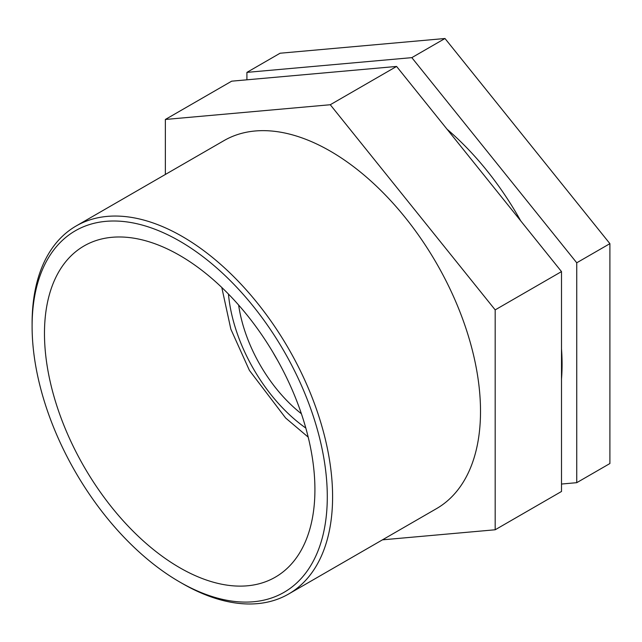 <?xml version="1.0" encoding="UTF-8"?>
<svg xmlns="http://www.w3.org/2000/svg" width="642" height="642" viewBox="0 0 642 642"><rect width="100%" height="100%" fill="white"/><g stroke="black" fill="none" stroke-linecap="round" stroke-linejoin="round"><path stroke-width="0.96" d="M238.631 305.038A110.047 63.534 -120 0 0 301.403 413.761M246.913 79.809L246.913 72.377L280.081 53.23L444.986 38.504L609.9 243.655L609.9 463.532L576.741 482.68L561.501 484.044M246.913 72.377L411.827 57.644L576.741 262.795L609.9 243.655M576.741 262.795L576.741 482.68M411.827 57.644L444.986 38.504M165.355 174.472L165.355 119.468L231.682 81.173L396.587 66.439L561.501 271.598L495.183 309.885L495.183 529.77L561.501 491.475L561.501 271.598M495.183 529.77L382.463 539.842M165.355 119.468L330.269 104.734L396.587 66.439M330.269 104.734L495.183 309.885M179.696 581.981L182.344 583.506A212.486 122.678 -120 0 0 288.587 594.035A212.486 122.678 -120 0 0 332.596 496.764A212.486 122.678 -120 0 0 239.843 282.929A212.486 122.678 -120 0 0 76.109 226A212.486 122.678 -120 0 0 32.1 323.271L32.1 326.337A208.73 120.511 60 0 1 179.696 241.119A208.73 120.511 60 0 1 327.292 496.764A208.73 120.511 60 0 1 179.696 581.981A208.73 120.511 60 0 1 32.1 326.337M288.587 594.035L436.512 508.633A212.486 122.678 -120 0 0 480.513 411.362A212.486 122.678 -120 0 0 387.768 197.527A212.486 122.678 -120 0 0 224.026 140.598L76.109 226M314.917 489.621A191.236 110.408 -120 0 0 231.441 297.166A191.236 110.408 -120 0 0 84.078 245.934A191.236 110.408 -120 0 0 44.475 333.479A191.236 110.408 -120 0 0 127.951 525.926A191.236 110.408 -120 0 0 275.314 577.166A191.236 110.408 -120 0 0 314.917 489.621M561.501 379.085A212.486 122.678 -120 0 0 562.079 364.271A212.486 122.678 -120 0 0 561.501 348.799M520.726 220.864A212.486 122.678 -120 0 0 447.025 129.186M273.075 352.522A110.047 63.534 -120 0 0 277.505 360.202M305.825 428.07A123.408 71.246 60 0 1 228.456 294.06M221.795 287.472L230.847 329.169L249.425 370.418L285.626 417.998L308.2 437.13"/></g></svg>
